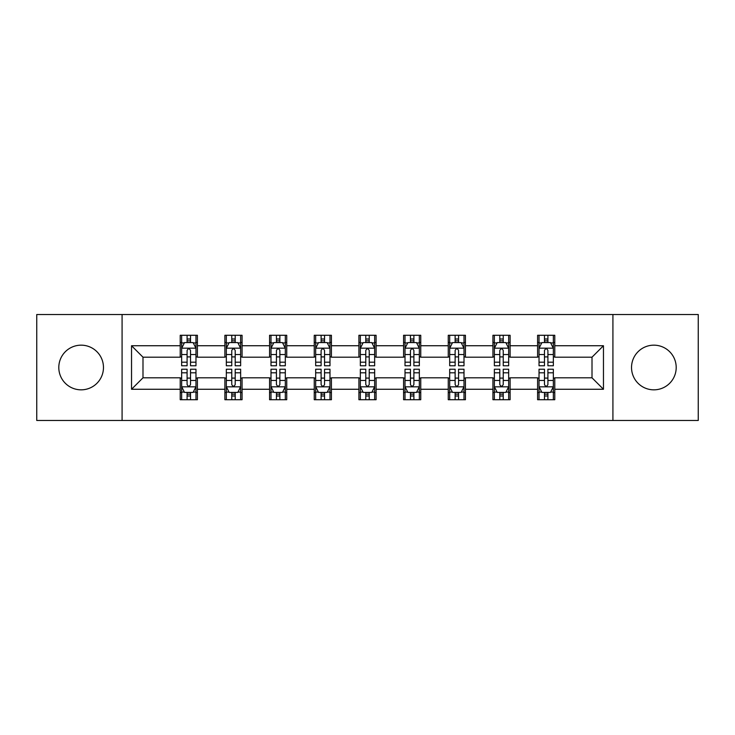 <?xml version="1.0" encoding="UTF-8"?>
<svg xmlns="http://www.w3.org/2000/svg" width="735" height="735" viewBox="0 0 735 735"><rect width="100%" height="100%" fill="white"/><g stroke="black" fill="none" stroke-linecap="round" stroke-linejoin="round"><path stroke-width="1.1" d="M653.865 345.165A22.335 22.335 0 0 0 631.53 367.5A22.335 22.335 0 0 0 653.865 389.835A22.335 22.335 0 0 0 676.2 367.5A22.335 22.335 0 0 0 653.865 345.165M81.135 345.165A22.335 22.335 0 0 0 58.8 367.5A22.335 22.335 0 0 0 81.135 389.835A22.335 22.335 0 0 0 103.47 367.5A22.335 22.335 0 0 0 81.135 345.165M612.916 420.475L698.25 420.475L698.25 314.525L612.916 314.525L612.916 420.475L122.083 420.475L122.083 314.525L36.75 314.525L36.75 420.475L122.083 420.475M612.916 314.525L122.083 314.525M554.778 345.735L554.778 335.289L537.597 335.289L537.597 345.735L510.108 345.735L510.108 335.289L492.928 335.289L492.928 345.735L465.439 345.735L465.439 335.289L448.258 335.289L448.258 345.735L420.76 345.735L420.76 335.289L403.579 335.289L403.579 345.735L376.09 345.735L376.09 335.289L358.91 335.289L358.91 345.735L331.421 345.735L331.421 335.289L314.24 335.289L314.24 345.735L286.742 345.735L286.742 335.289L269.561 335.289L269.561 345.735L242.072 345.735L242.072 335.289L224.892 335.289L224.892 345.735L197.403 345.735L197.403 335.289L180.222 335.289L180.222 345.735L131.537 345.735L131.537 389.265L142.994 377.808L180.222 377.808L180.222 399.711L197.403 399.711L197.403 377.808L224.892 377.808L224.892 399.711L242.072 399.711L242.072 377.808L269.561 377.808L269.561 399.711L286.742 399.711L286.742 377.808L314.24 377.808L314.24 399.711L331.421 399.711L331.421 377.808L358.91 377.808L358.91 399.711L376.09 399.711L376.09 377.808L403.579 377.808L403.579 399.711L420.76 399.711L420.76 377.808L448.258 377.808L448.258 399.711L465.439 399.711L465.439 377.808L492.928 377.808L492.928 399.711L510.108 399.711L510.108 377.808L537.597 377.808L537.597 399.711L554.778 399.711L554.778 377.808L592.006 377.808L592.006 357.192L554.778 357.192L554.778 345.735L603.463 345.735L603.463 389.265L554.778 389.265M537.597 389.265L510.108 389.265M492.928 389.265L465.439 389.265M448.258 389.265L420.76 389.265M403.579 389.265L376.09 389.265M358.91 389.265L331.421 389.265M314.24 389.265L286.742 389.265M269.561 389.265L242.072 389.265M224.892 389.265L197.403 389.265M180.222 389.265L131.537 389.265M537.597 345.735L537.597 357.192L510.108 357.192L510.108 345.735M492.928 345.735L492.928 357.192L465.439 357.192L465.439 345.735M448.258 345.735L448.258 357.192L420.76 357.192L420.76 345.735M403.579 345.735L403.579 357.192L376.09 357.192L376.09 345.735M358.91 345.735L358.91 357.192L331.421 357.192L331.421 345.735M314.24 345.735L314.24 357.192L286.742 357.192L286.742 345.735M269.561 345.735L269.561 357.192L242.072 357.192L242.072 345.735M224.892 345.735L224.892 357.192L197.403 357.192L197.403 345.735M180.222 345.735L180.222 357.192L142.994 357.192L131.537 345.735M142.994 357.192L142.994 377.808M603.463 389.265L592.006 377.808M592.006 357.192L603.463 345.735M180.222 342.446L181.646 342.446M187.094 342.446L190.53 342.446M195.969 342.446L197.403 342.446M180.222 356.907L181.646 356.907M187.094 356.907L190.53 356.907M195.969 356.907L197.403 356.907M180.222 378.093L181.646 378.093M187.094 378.093L190.53 378.093M195.969 378.093L197.403 378.093M180.222 392.554L181.646 392.554M187.094 392.554L190.53 392.554M195.969 392.554L197.403 392.554M224.892 378.093L226.325 378.093M231.764 378.093L235.2 378.093M240.639 378.093L242.072 378.093M224.892 392.554L226.325 392.554M231.764 392.554L235.2 392.554M240.639 392.554L242.072 392.554M224.892 342.446L226.325 342.446M231.764 342.446L235.2 342.446M240.639 342.446L242.072 342.446M224.892 356.907L226.325 356.907M231.764 356.907L235.2 356.907M240.639 356.907L242.072 356.907M269.561 378.093L270.994 378.093M276.433 378.093L279.87 378.093M285.318 378.093L286.742 378.093M269.561 392.554L270.994 392.554M276.433 392.554L279.87 392.554M285.318 392.554L286.742 392.554M269.561 342.446L270.994 342.446M276.433 342.446L279.87 342.446M285.318 342.446L286.742 342.446M269.561 356.907L270.994 356.907M276.433 356.907L279.87 356.907M285.318 356.907L286.742 356.907M314.24 378.093L315.664 378.093M321.112 378.093L324.548 378.093M329.987 378.093L331.421 378.093M314.24 392.554L315.664 392.554M321.112 392.554L324.548 392.554M329.987 392.554L331.421 392.554M314.24 342.446L315.664 342.446M321.112 342.446L324.548 342.446M329.987 342.446L331.421 342.446M314.24 356.907L315.664 356.907M321.112 356.907L324.548 356.907M329.987 356.907L331.421 356.907M358.91 378.093L360.343 378.093M365.782 378.093L369.218 378.093M374.657 378.093L376.09 378.093M358.91 392.554L360.343 392.554M365.782 392.554L369.218 392.554M374.657 392.554L376.09 392.554M358.91 342.446L360.343 342.446M365.782 342.446L369.218 342.446M374.657 342.446L376.09 342.446M358.91 356.907L360.343 356.907M365.782 356.907L369.218 356.907M374.657 356.907L376.09 356.907M403.579 378.093L405.013 378.093M410.452 378.093L413.888 378.093M419.336 378.093L420.76 378.093M403.579 392.554L405.013 392.554M410.452 392.554L413.888 392.554M419.336 392.554L420.76 392.554M403.579 342.446L405.013 342.446M410.452 342.446L413.888 342.446M419.336 342.446L420.76 342.446M403.579 356.907L405.013 356.907M410.452 356.907L413.888 356.907M419.336 356.907L420.76 356.907M448.258 378.093L449.682 378.093M455.13 378.093L458.566 378.093M464.005 378.093L465.439 378.093M448.258 392.554L449.682 392.554M455.13 392.554L458.566 392.554M464.005 392.554L465.439 392.554M448.258 342.446L449.682 342.446M455.13 342.446L458.566 342.446M464.005 342.446L465.439 342.446M448.258 356.907L449.682 356.907M455.13 356.907L458.566 356.907M464.005 356.907L465.439 356.907M492.928 378.093L494.361 378.093M499.8 378.093L503.236 378.093M508.675 378.093L510.108 378.093M492.928 392.554L494.361 392.554M499.8 392.554L503.236 392.554M508.675 392.554L510.108 392.554M492.928 342.446L494.361 342.446M499.8 342.446L503.236 342.446M508.675 342.446L510.108 342.446M492.928 356.907L494.361 356.907M499.8 356.907L503.236 356.907M508.675 356.907L510.108 356.907M537.597 378.093L539.031 378.093M544.47 378.093L547.906 378.093M553.354 378.093L554.778 378.093M537.597 392.554L539.031 392.554M544.47 392.554L547.906 392.554M553.354 392.554L554.778 392.554M537.597 342.446L539.031 342.446M544.47 342.446L547.906 342.446M553.354 342.446L554.778 342.446M537.597 356.907L539.031 356.907M544.47 356.907L547.906 356.907M553.354 356.907L554.778 356.907M190.53 339.01L187.094 339.01M195.969 362.19L190.53 362.19L190.53 365.782L195.969 365.782L195.969 348.316L193.103 342.583L184.513 342.583L181.646 348.316L181.646 365.782L187.094 365.782L187.094 362.19L181.646 362.19M181.646 348.316L181.646 335.289M195.969 348.316L195.969 335.289M187.094 342.583L187.094 335.289M190.53 335.289L190.53 342.583M190.53 362.19L190.53 350.457C189.382 348.252 188.233 348.252 187.094 350.457L187.094 362.19M187.094 395.99L190.53 395.99M181.646 372.81L187.094 372.81L187.094 369.218L181.646 369.218L181.646 386.683L184.513 392.416L193.103 392.416L195.969 386.683L195.969 369.218L190.53 369.218L190.53 372.81L195.969 372.81M195.969 386.683L195.969 399.711M181.646 386.683L181.646 399.711M190.53 392.416L190.53 399.711M187.094 399.711L187.094 392.416M187.094 372.81L187.094 384.543C188.233 386.748 189.382 386.748 190.53 384.543L190.53 372.81M235.2 339.01L231.764 339.01M240.639 362.19L235.2 362.19L235.2 365.782L240.639 365.782L240.639 348.316L237.782 342.583L229.182 342.583L226.325 348.316L226.325 365.782L231.764 365.782L231.764 362.19L226.325 362.19M226.325 348.316L226.325 335.289M240.639 348.316L240.639 335.289M231.764 342.583L231.764 335.289M235.2 335.289L235.2 342.583M235.2 362.19L235.2 350.457C234.052 348.252 232.912 348.252 231.764 350.457L231.764 362.19M279.87 339.01L276.433 339.01M285.318 362.19L279.87 362.19L279.87 365.782L285.318 365.782L285.318 348.316L282.451 342.583L273.861 342.583L270.994 348.316L270.994 365.782L276.433 365.782L276.433 362.19L270.994 362.19M270.994 348.316L270.994 335.289M285.318 348.316L285.318 335.289M276.433 342.583L276.433 335.289M279.87 335.289L279.87 342.583M279.87 362.19L279.87 350.457C278.73 348.252 277.582 348.252 276.433 350.457L276.433 362.19M231.764 395.99L235.2 395.99M226.325 372.81L231.764 372.81L231.764 369.218L226.325 369.218L226.325 386.683L229.182 392.416L237.782 392.416L240.639 386.683L240.639 369.218L235.2 369.218L235.2 372.81L240.639 372.81M240.639 386.683L240.639 399.711M226.325 386.683L226.325 399.711M235.2 392.416L235.2 399.711M231.764 399.711L231.764 392.416M231.764 372.81L231.764 384.543C232.903 386.748 234.052 386.748 235.2 384.543L235.2 372.81M276.433 395.99L279.87 395.99M270.994 372.81L276.433 372.81L276.433 369.218L270.994 369.218L270.994 386.683L273.861 392.416L282.451 392.416L285.318 386.683L285.318 369.218L279.87 369.218L279.87 372.81L285.318 372.81M285.318 386.683L285.318 399.711M270.994 386.683L270.994 399.711M279.87 392.416L279.87 399.711M276.433 399.711L276.433 392.416M276.433 372.81L276.433 384.543C277.582 386.748 278.721 386.748 279.87 384.543L279.87 372.81M324.548 339.01L321.112 339.01M329.987 362.19L324.548 362.19L324.548 365.782L329.987 365.782L329.987 348.316L327.121 342.583L318.531 342.583L315.664 348.316L315.664 365.782L321.112 365.782L321.112 362.19L315.664 362.19M315.664 348.316L315.664 335.289M329.987 348.316L329.987 335.289M321.112 342.583L321.112 335.289M324.548 335.289L324.548 342.583M324.548 362.19L324.548 350.457C323.4 348.252 322.252 348.252 321.112 350.457L321.112 362.19M369.218 339.01L365.782 339.01M374.657 362.19L369.218 362.19L369.218 365.782L374.657 365.782L374.657 348.316L371.8 342.583L363.2 342.583L360.343 348.316L360.343 365.782L365.782 365.782L365.782 362.19L360.343 362.19M360.343 348.316L360.343 335.289M374.657 348.316L374.657 335.289M365.782 342.583L365.782 335.289M369.218 335.289L369.218 342.583M369.218 362.19L369.218 350.457C368.079 348.252 366.93 348.252 365.782 350.457L365.782 362.19M413.888 339.01L410.452 339.01M419.336 362.19L413.888 362.19L413.888 365.782L419.336 365.782L419.336 348.316L416.469 342.583L407.879 342.583L405.013 348.316L405.013 365.782L410.452 365.782L410.452 362.19L405.013 362.19M405.013 348.316L405.013 335.289M419.336 348.316L419.336 335.289M410.452 342.583L410.452 335.289M413.888 335.289L413.888 342.583M413.888 362.19L413.888 350.457C412.748 348.252 411.6 348.252 410.452 350.457L410.452 362.19M321.112 395.99L324.548 395.99M315.664 372.81L321.112 372.81L321.112 369.218L315.664 369.218L315.664 386.683L318.531 392.416L327.121 392.416L329.987 386.683L329.987 369.218L324.548 369.218L324.548 372.81L329.987 372.81M329.987 386.683L329.987 399.711M315.664 386.683L315.664 399.711M324.548 392.416L324.548 399.711M321.112 399.711L321.112 392.416M321.112 372.81L321.112 384.543C322.252 386.748 323.4 386.748 324.548 384.543L324.548 372.81M365.782 395.99L369.218 395.99M360.343 372.81L365.782 372.81L365.782 369.218L360.343 369.218L360.343 386.683L363.2 392.416L371.8 392.416L374.657 386.683L374.657 369.218L369.218 369.218L369.218 372.81L374.657 372.81M374.657 386.683L374.657 399.711M360.343 386.683L360.343 399.711M369.218 392.416L369.218 399.711M365.782 399.711L365.782 392.416M365.782 372.81L365.782 384.543C366.921 386.748 368.07 386.748 369.218 384.543L369.218 372.81M410.452 395.99L413.888 395.99M405.013 372.81L410.452 372.81L410.452 369.218L405.013 369.218L405.013 386.683L407.879 392.416L416.469 392.416L419.336 386.683L419.336 369.218L413.888 369.218L413.888 372.81L419.336 372.81M419.336 386.683L419.336 399.711M405.013 386.683L405.013 399.711M413.888 392.416L413.888 399.711M410.452 399.711L410.452 392.416M410.452 372.81L410.452 384.543C411.6 386.748 412.748 386.748 413.888 384.543L413.888 372.81M455.13 395.99L458.566 395.99M449.682 372.81L455.13 372.81L455.13 369.218L449.682 369.218L449.682 386.683L452.549 392.416L461.139 392.416L464.005 386.683L464.005 369.218L458.566 369.218L458.566 372.81L464.005 372.81M464.005 386.683L464.005 399.711M449.682 386.683L449.682 399.711M458.566 392.416L458.566 399.711M455.13 399.711L455.13 392.416M455.13 372.81L455.13 384.543C456.27 386.748 457.418 386.748 458.566 384.543L458.566 372.81M499.8 395.99L503.236 395.99M494.361 372.81L499.8 372.81L499.8 369.218L494.361 369.218L494.361 386.683L497.218 392.416L505.818 392.416L508.675 386.683L508.675 369.218L503.236 369.218L503.236 372.81L508.675 372.81M508.675 386.683L508.675 399.711M494.361 386.683L494.361 399.711M503.236 392.416L503.236 399.711M499.8 399.711L499.8 392.416M499.8 372.81L499.8 384.543C500.948 386.748 502.088 386.748 503.236 384.543L503.236 372.81M458.566 339.01L455.13 339.01M464.005 362.19L458.566 362.19L458.566 365.782L464.005 365.782L464.005 348.316L461.139 342.583L452.549 342.583L449.682 348.316L449.682 365.782L455.13 365.782L455.13 362.19L449.682 362.19M449.682 348.316L449.682 335.289M464.005 348.316L464.005 335.289M455.13 342.583L455.13 335.289M458.566 335.289L458.566 342.583M458.566 362.19L458.566 350.457C457.418 348.252 456.279 348.252 455.13 350.457L455.13 362.19M503.236 339.01L499.8 339.01M508.675 362.19L503.236 362.19L503.236 365.782L508.675 365.782L508.675 348.316L505.818 342.583L497.218 342.583L494.361 348.316L494.361 365.782L499.8 365.782L499.8 362.19L494.361 362.19M494.361 348.316L494.361 335.289M508.675 348.316L508.675 335.289M499.8 342.583L499.8 335.289M503.236 335.289L503.236 342.583M503.236 362.19L503.236 350.457C502.097 348.252 500.948 348.252 499.8 350.457L499.8 362.19M547.906 339.01L544.47 339.01M553.354 362.19L547.906 362.19L547.906 365.782L553.354 365.782L553.354 348.316L550.487 342.583L541.897 342.583L539.031 348.316L539.031 365.782L544.47 365.782L544.47 362.19L539.031 362.19M539.031 348.316L539.031 335.289M553.354 348.316L553.354 335.289M544.47 342.583L544.47 335.289M547.906 335.289L547.906 342.583M547.906 362.19L547.906 350.457C546.766 348.252 545.618 348.252 544.47 350.457L544.47 362.19M544.47 395.99L547.906 395.99M539.031 372.81L544.47 372.81L544.47 369.218L539.031 369.218L539.031 386.683L541.897 392.416L550.487 392.416L553.354 386.683L553.354 369.218L547.906 369.218L547.906 372.81L553.354 372.81M553.354 386.683L553.354 399.711M539.031 386.683L539.031 399.711M547.906 392.416L547.906 399.711M544.47 399.711L544.47 392.416M544.47 372.81L544.47 384.543C545.618 386.748 546.766 386.748 547.906 384.543L547.906 372.81M195.896 348.169L181.72 348.169M181.646 342.933L184.338 342.933M193.277 342.933L195.969 342.933M187.094 354.518L181.646 354.518M195.969 354.518L190.53 354.518M190.53 340.829L187.094 340.829M181.72 386.83L195.896 386.83M195.969 392.067L193.277 392.067M184.338 392.067L181.646 392.067M190.53 380.482L195.969 380.482M181.646 380.482L187.094 380.482M187.094 394.171L190.53 394.171M240.565 348.169L226.398 348.169M226.325 342.933L229.017 342.933M237.947 342.933L240.639 342.933M231.764 354.518L226.325 354.518M240.639 354.518L235.2 354.518M235.2 340.829L231.764 340.829M285.244 348.169L271.068 348.169M270.994 342.933L273.686 342.933M282.626 342.933L285.318 342.933M276.433 354.518L270.994 354.518M285.318 354.518L279.87 354.518M279.87 340.829L276.433 340.829M226.398 386.83L240.565 386.83M240.639 392.067L237.947 392.067M229.017 392.067L226.325 392.067M235.2 380.482L240.639 380.482M226.325 380.482L231.764 380.482M231.764 394.171L235.2 394.171M271.068 386.83L285.244 386.83M285.318 392.067L282.626 392.067M273.686 392.067L270.994 392.067M279.87 380.482L285.318 380.482M270.994 380.482L276.433 380.482M276.433 394.171L279.87 394.171M329.914 348.169L315.738 348.169M315.664 342.933L318.356 342.933M327.296 342.933L329.987 342.933M321.112 354.518L315.664 354.518M329.987 354.518L324.548 354.518M324.548 340.829L321.112 340.829M374.584 348.169L360.416 348.169M360.343 342.933L363.035 342.933M371.965 342.933L374.657 342.933M365.782 354.518L360.343 354.518M374.657 354.518L369.218 354.518M369.218 340.829L365.782 340.829M419.262 348.169L405.086 348.169M405.013 342.933L407.704 342.933M416.644 342.933L419.336 342.933M410.452 354.518L405.013 354.518M419.336 354.518L413.888 354.518M413.888 340.829L410.452 340.829M315.738 386.83L329.914 386.83M329.987 392.067L327.296 392.067M318.356 392.067L315.664 392.067M324.548 380.482L329.987 380.482M315.664 380.482L321.112 380.482M321.112 394.171L324.548 394.171M360.416 386.83L374.584 386.83M374.657 392.067L371.965 392.067M363.035 392.067L360.343 392.067M369.218 380.482L374.657 380.482M360.343 380.482L365.782 380.482M365.782 394.171L369.218 394.171M405.086 386.83L419.262 386.83M419.336 392.067L416.644 392.067M407.704 392.067L405.013 392.067M413.888 380.482L419.336 380.482M405.013 380.482L410.452 380.482M410.452 394.171L413.888 394.171M449.756 386.83L463.932 386.83M464.005 392.067L461.314 392.067M452.374 392.067L449.682 392.067M458.566 380.482L464.005 380.482M449.682 380.482L455.13 380.482M455.13 394.171L458.566 394.171M494.434 386.83L508.602 386.83M508.675 392.067L505.983 392.067M497.053 392.067L494.361 392.067M503.236 380.482L508.675 380.482M494.361 380.482L499.8 380.482M499.8 394.171L503.236 394.171M463.932 348.169L449.756 348.169M449.682 342.933L452.374 342.933M461.314 342.933L464.005 342.933M455.13 354.518L449.682 354.518M464.005 354.518L458.566 354.518M458.566 340.829L455.13 340.829M508.602 348.169L494.434 348.169M494.361 342.933L497.053 342.933M505.983 342.933L508.675 342.933M499.8 354.518L494.361 354.518M508.675 354.518L503.236 354.518M503.236 340.829L499.8 340.829M553.28 348.169L539.104 348.169M539.031 342.933L541.723 342.933M550.662 342.933L553.354 342.933M544.47 354.518L539.031 354.518M553.354 354.518L547.906 354.518M547.906 340.829L544.47 340.829M539.104 386.83L553.28 386.83M553.354 392.067L550.662 392.067M541.723 392.067L539.031 392.067M547.906 380.482L553.354 380.482M539.031 380.482L544.47 380.482M544.47 394.171L547.906 394.171"/></g></svg>
